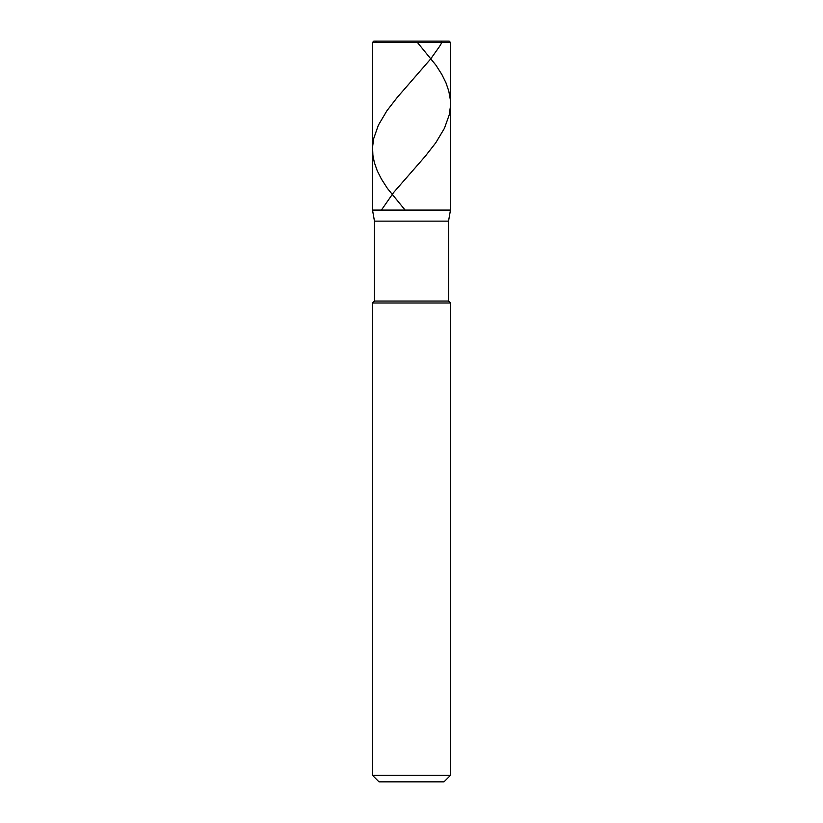 <?xml version="1.0" encoding="UTF-8"?>
<svg xmlns="http://www.w3.org/2000/svg" width="823" height="823" viewBox="0 0 823 823"><rect width="100%" height="100%" fill="white"/><g stroke="black" fill="none" stroke-linecap="round" stroke-linejoin="round"><path stroke-width="1.23" d="M449.183 41.15L373.817 41.15L449.183 41.15L450.479 42.446L372.521 42.446L373.817 41.15L372.521 42.446L450.479 42.446L450.479 210.081L372.521 210.081L372.521 42.446L372.521 210.081L374.465 221.14L448.535 221.14L450.479 210.081L372.521 210.081L374.465 221.14L448.535 221.14L448.535 301.043L374.465 301.043L374.465 221.14L374.465 301.043L448.535 301.043L450.479 302.998L372.521 302.998L374.465 301.043L372.521 302.998L450.479 302.998L450.479 775.348L372.521 775.348L372.521 302.998L372.521 775.348L379.012 781.85L443.988 781.85L450.479 775.348L372.521 775.348L379.012 781.85L443.988 781.85L450.479 775.348L450.479 302.998L448.535 301.043L448.535 221.14L450.479 210.081L372.521 210.081L450.479 210.081L450.479 42.446L449.183 41.15M417.405 42.446L435.953 65.212L441.869 74.523L445.963 82.804L448.792 91.086L450.274 99.357L450.407 106.609L449.235 114.881L444.42 128.337L435.748 142.821L425.254 156.277L393.631 192.489L381.399 210.081M441.601 41.15L441.92 42.446L439.451 46.592L430.624 59.009L397.344 97.289L386.913 110.745L378.343 125.23L373.663 138.686L372.572 146.957L372.891 155.238L374.331 162.481L377.243 170.762L381.409 179.044L387.386 188.354L405.101 210.081M376.821 41.15L375.175 42.446"/></g></svg>

